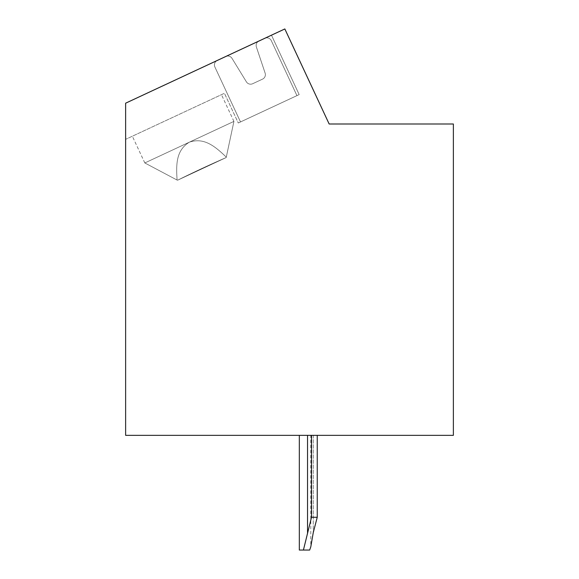 <?xml version="1.0" encoding="UTF-8"?>
<svg xmlns="http://www.w3.org/2000/svg" width="579" height="579" viewBox="0 0 579 579"><rect width="100%" height="100%" fill="white"/><g stroke="black" fill="none" stroke-linecap="round" stroke-linejoin="round"><path stroke-width="0.43" stroke-dasharray="2.9 2.17" d="M453.371 123.993L329.154 123.993L284.839 28.95L125.629 103.185L125.629 435.343L453.371 435.343L453.371 123.993M311.502 435.343L311.502 517.279L317.241 517.279L313.261 532.593L310.8 546.786L313.261 532.593L317.241 517.279L317.241 435.343L317.241 517.279L311.502 517.279L311.502 435.343L311.502 517.279L311.502 435.343L311.502 517.279L307.529 532.593L307.529 435.343L317.241 435.343L299.329 435.343L317.241 435.343L299.329 435.343L317.241 435.343L299.329 435.343L307.529 435.343L307.529 532.593L303.418 550.05L309.671 550.05L299.329 550.05L303.418 550.05L311.502 517.279L303.418 550.05L309.671 550.05L303.418 550.05L311.502 517.279L317.241 517.279L311.502 517.279L303.418 550.05L299.329 550.05L309.671 550.05L310.8 546.786L313.261 532.593L317.241 517.279L313.261 532.593L310.8 546.786L309.671 550.05M125.629 103.185L125.629 139.351L224.428 93.277L125.629 139.351L224.428 93.277L238.28 122.98L299.169 94.587L271.471 35.181L299.169 94.587L238.28 122.98L299.169 94.587L271.471 35.181L299.169 94.587L238.28 122.98L299.169 94.587L271.471 35.181L299.169 94.587L238.28 122.98L224.428 93.277L238.28 122.98L224.428 93.277L125.629 139.351L224.428 93.277L238.28 122.98L224.428 93.277L125.629 139.351L125.629 103.185L125.629 139.351L125.629 103.185L125.629 139.351L125.629 103.185L271.471 35.181L125.629 103.185M176.906 115.438L132.352 136.217L176.906 115.438M189.369 142.173L233.923 121.395L189.369 142.173C175.799 150.402 176.139 165.087 177.087 180.055L144.815 162.952L189.369 142.173C204.401 137.071 215.431 146.769 226.288 157.119C215.431 146.769 204.401 137.071 189.369 142.173L144.815 162.952L177.087 180.055C176.139 165.087 175.799 150.402 189.369 142.173L233.923 121.395L226.288 157.119L233.923 121.395L189.369 142.173C175.799 150.402 176.139 165.087 177.087 180.055L144.815 162.952L189.369 142.173C204.401 137.071 215.431 146.769 226.288 157.119C215.431 146.769 204.401 137.071 189.369 142.173L144.815 162.952L177.087 180.055C176.139 165.087 175.799 150.402 189.369 142.173L233.923 121.395L226.288 157.119L233.923 121.395L189.369 142.173C175.799 150.402 176.139 165.087 177.087 180.055L144.815 162.952L189.369 142.173L144.815 162.952L177.087 180.055C176.139 165.087 175.799 150.402 189.369 142.173C204.401 137.071 215.431 146.769 226.288 157.119C215.431 146.769 204.401 137.071 189.369 142.173M177.471 180.264C193.516 172.267 209.757 164.697 226.201 157.539L177.478 180.264C193.516 172.267 209.757 164.697 226.201 157.539L233.923 121.395L226.194 157.546L177.478 180.264L226.201 157.546L177.478 180.264C193.516 172.267 209.757 164.697 226.201 157.539L226.288 157.119L226.201 157.539C209.757 164.697 193.516 172.267 177.471 180.264M296.947 95.629L240.509 121.945L214.881 66.99A4.914 4.914 0 0 1 217.263 60.462L225.759 56.496A4.914 4.914 0 0 1 232.027 58.385L246.401 81.842A4.914 4.914 0 0 0 252.676 83.723L262.54 79.128A4.914 4.914 0 0 0 265.124 73.106L256.396 47.022A4.914 4.914 0 0 1 258.979 41.008L264.784 38.301A4.914 4.914 0 0 1 271.319 40.675L296.947 95.629L240.509 121.945L214.881 66.99A4.914 4.914 0 0 1 217.263 60.462A4.914 4.914 0 0 0 214.881 66.99A4.914 4.914 0 0 1 217.263 60.462L225.759 56.496A4.914 4.914 0 0 1 232.027 58.385A4.914 4.914 0 0 0 225.759 56.496A4.914 4.914 0 0 1 232.027 58.385L246.401 81.842A4.914 4.914 0 0 0 252.676 83.723A4.914 4.914 0 0 1 246.401 81.842A4.914 4.914 0 0 0 252.676 83.723L262.54 79.128A4.914 4.914 0 0 0 265.124 73.106A4.914 4.914 0 0 1 262.54 79.128A4.914 4.914 0 0 0 265.124 73.106L256.396 47.022A4.914 4.914 0 0 1 258.979 41.008A4.914 4.914 0 0 0 256.396 47.022A4.914 4.914 0 0 1 258.979 41.008L264.784 38.301A4.914 4.914 0 0 1 271.319 40.675A4.914 4.914 0 0 0 264.784 38.301A4.914 4.914 0 0 1 271.319 40.675L296.947 95.629L240.509 121.945L214.881 66.99A4.914 4.914 0 0 1 217.263 60.462L225.759 56.496A4.914 4.914 0 0 1 232.027 58.385L246.401 81.842A4.914 4.914 0 0 0 252.676 83.723L262.54 79.128A4.914 4.914 0 0 0 265.124 73.106L256.396 47.022A4.914 4.914 0 0 1 258.979 41.008L264.784 38.301A4.914 4.914 0 0 1 271.319 40.675L296.947 95.629L240.509 121.945L214.881 66.99A4.914 4.914 0 0 1 217.263 60.462L225.759 56.496A4.914 4.914 0 0 1 232.027 58.385L246.401 81.842A4.914 4.914 0 0 0 252.676 83.723L262.54 79.128A4.914 4.914 0 0 0 265.124 73.106L256.396 47.022A4.914 4.914 0 0 1 258.979 41.008L264.784 38.301A4.914 4.914 0 0 1 271.319 40.675L296.947 95.629L240.509 121.945L296.947 95.629L271.319 40.675L296.947 95.629M317.241 435.343L317.241 517.279L317.241 435.343L317.241 517.279L313.261 532.593L310.8 546.786L310.8 435.343M311.502 517.279L317.241 517.279M299.329 550.05L299.329 435.343L299.329 550.05L303.418 550.05M313.261 435.343L313.261 532.593L313.261 435.343M307.529 435.343L307.529 532.593M233.923 121.395L221.46 94.667M144.815 162.952L132.352 136.217"/><path stroke-width="0.87" d="M453.371 123.993L329.154 123.993L284.839 28.95L125.629 103.185L125.629 435.343L453.371 435.343L453.371 123.993M310.8 546.786L309.671 550.05L303.418 550.05L311.502 517.279L317.241 517.279L313.261 532.593L310.8 546.786M303.418 550.05L299.329 550.05L299.329 435.343M311.502 435.343L311.502 517.279M317.241 435.343L317.241 517.279M307.529 435.343L307.529 532.593"/></g></svg>
